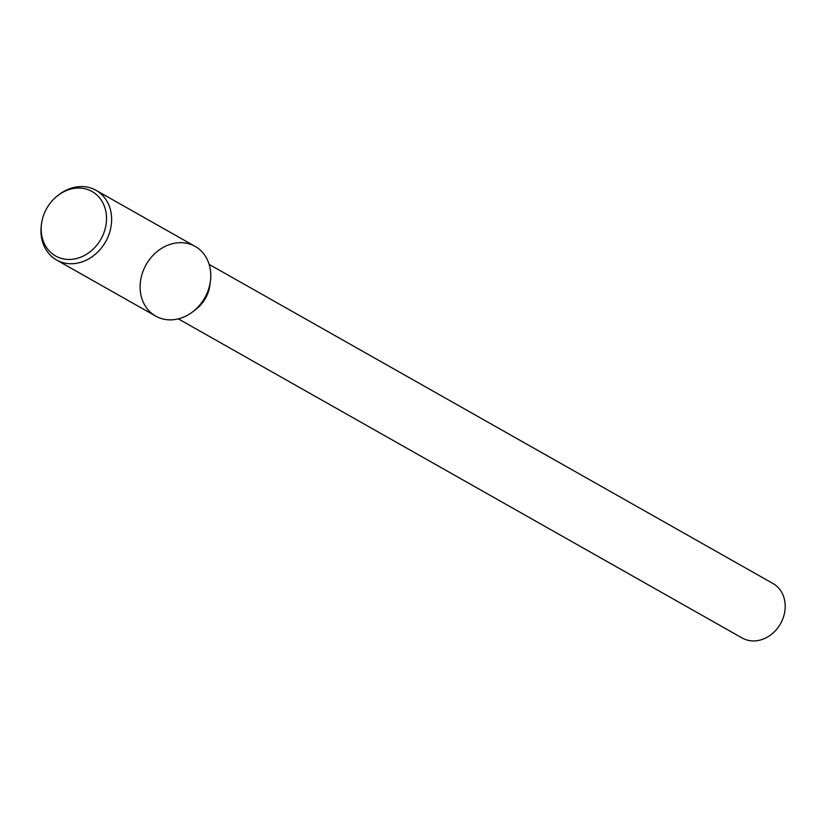 <?xml version="1.0" encoding="UTF-8"?>
<svg xmlns="http://www.w3.org/2000/svg" width="826" height="826" viewBox="0 0 826 826"><rect width="100%" height="100%" fill="white"/><g stroke="black" fill="none" stroke-linecap="round" stroke-linejoin="round"><path stroke-width="1.24" d="M178.313 318.857L742.171 638.002A31.295 26.339 -60.5 0 0 780.508 623.733A31.295 26.339 -60.5 0 0 773.012 583.528L209.143 264.382M193.191 311.433L196.433 308.872A31.295 26.339 -60.5 0 0 209.918 285.053L210.434 280.954A40.04 33.69 -60.5 0 0 187.739 243.494A40.04 33.69 -60.5 0 0 145.717 265.404A40.04 33.69 -60.5 0 0 149.898 311.753A40.04 33.69 -60.5 0 0 193.191 311.433A40.04 33.69 -60.5 0 0 210.434 280.954M41.476 224.052L41.3 225.457A40.04 33.69 -60.5 0 0 56.571 259.994L155.722 316.11A40.04 33.69 -60.5 0 0 204.765 297.866A40.04 33.69 -60.5 0 0 195.163 246.416L96.022 190.3A40.04 33.69 -60.5 0 0 58.553 194.988L57.428 195.865A37.025 31.161 -60.5 0 0 46.349 209.092A37.025 31.161 -60.5 0 0 41.476 224.052A37.025 31.161 -60.5 0 0 76.529 258.517A37.025 31.161 -60.5 0 0 105.026 208.173A37.025 31.161 -60.5 0 0 57.428 195.865M56.571 259.994A40.04 33.69 -60.5 0 0 105.614 241.75A40.04 33.69 -60.5 0 0 96.022 190.3"/></g></svg>
